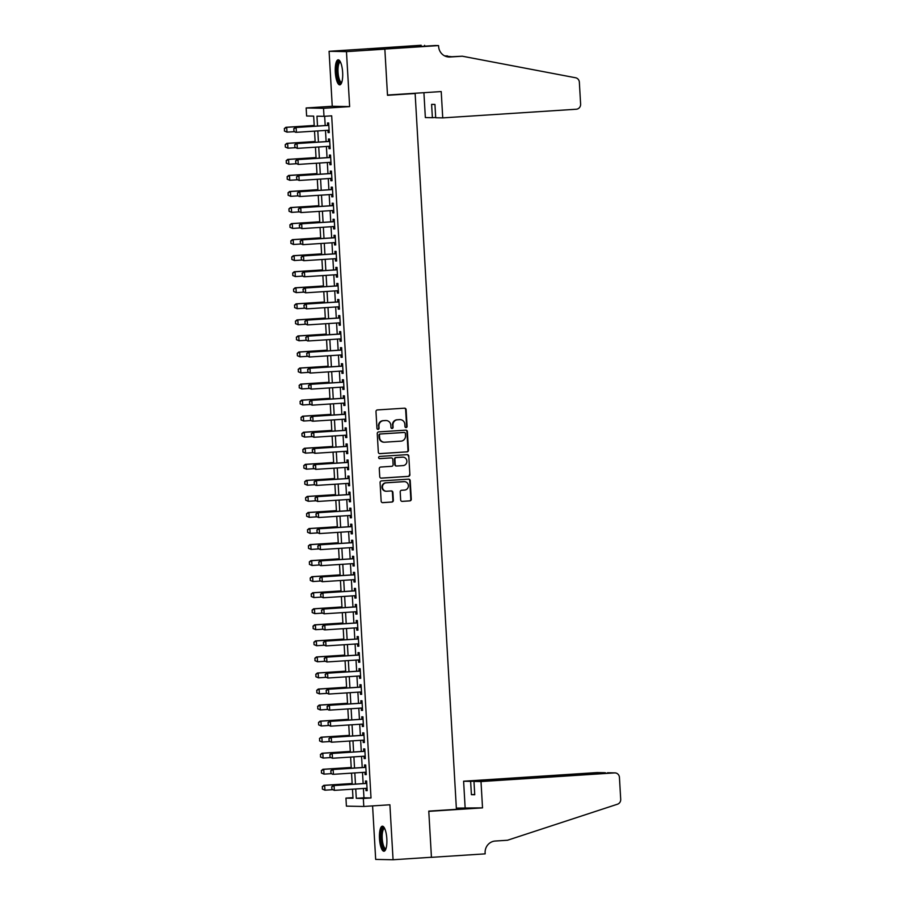<?xml version="1.0" encoding="UTF-8"?>
<svg xmlns="http://www.w3.org/2000/svg" width="905" height="905" viewBox="0 0 905 905"><rect width="100%" height="100%" fill="white"/><g stroke="black" fill="none" stroke-linecap="round" stroke-linejoin="round"><path stroke-width="1.36" d="M406.096 427.567A1.109 1.052 91.1 0 0 407.08 426.391L406.119 409.648A1.584 1.505 91.1 0 0 404.524 408.178L377.396 409.931A1.584 1.505 91.1 0 0 375.982 411.605L376.944 428.348A1.109 1.052 91.1 0 0 378.064 429.377A1.109 1.052 91.1 0 0 379.059 428.212L378.935 426.04A5.057 4.83 91.1 0 1 383.46 420.689L385.722 420.542A5.057 4.83 91.1 0 1 390.836 425.271L390.96 427.432A1.109 1.052 91.1 0 0 392.08 428.472A1.109 1.052 91.1 0 0 393.075 427.296L392.951 425.135A5.057 4.83 91.1 0 1 397.476 419.784L399.739 419.637A5.057 4.83 91.1 0 1 404.852 424.366L404.976 426.527A1.109 1.052 91.1 0 0 406.096 427.567M405.768 427.533A1.109 1.052 91.1 0 0 406.617 426.379L405.644 409.648A1.584 1.505 91.1 0 0 404.388 408.189M377.747 429.355A1.109 1.052 91.1 0 0 378.584 428.201L378.935 426.04M391.763 428.438A1.109 1.052 91.1 0 0 392.6 427.296L392.951 425.135M386.831 838.788A12.546 3.654 -93.7 0 0 382.351 826.197A12.546 3.654 -93.7 0 0 379.5 838.652A12.546 3.654 -93.7 0 0 383.98 851.232A12.546 3.654 -93.7 0 0 386.831 838.788M342.644 72.4A12.546 3.654 -93.7 0 0 338.165 59.821A12.546 3.654 -93.7 0 0 335.314 72.264A12.546 3.654 -93.7 0 0 339.782 84.855A12.546 3.654 -93.7 0 0 342.644 72.4M400.655 499.899A1.584 1.505 91.1 0 0 402.261 501.381L409.863 500.884A1.584 1.505 91.1 0 0 411.277 499.209L410.214 480.623A1.584 1.505 91.1 0 0 408.619 479.152L381.491 480.906A1.584 1.505 91.1 0 0 380.077 482.58L381.152 501.166A1.584 1.505 91.1 0 0 382.747 502.648L391.933 502.049A1.584 1.505 91.1 0 0 393.347 500.375L392.894 492.422A1.584 1.505 91.1 0 0 391.299 490.94L386.74 491.234A4.22 4.039 91.1 0 1 382.453 487.116A4.22 4.039 91.1 0 1 386.254 482.806L404.105 481.652A4.22 4.039 91.1 0 1 408.393 485.77A4.22 4.039 91.1 0 1 404.592 490.08L401.616 490.272A1.584 1.505 91.1 0 0 400.202 491.947L400.655 499.899M363.425 788.47L363.957 797.814L371.016 797.95L363.335 798.448L363.799 806.468L346.4 806.14L345.948 798.108L352.995 798.244L352.475 789.183M438.563 45.589L384.84 49.062L387.487 95.048L441.221 91.563L442.737 117.888L576.293 109.234A4.819 4.616 91.1 0 0 580.614 104.12L579.358 82.208A4.819 4.616 91.1 0 0 575.58 77.762L462.297 56.212L450.011 57.004A11.256 10.77 -88.9 0 1 438.62 46.472L438.563 45.589L435.158 45.522L395.417 48.033L386.344 47.863L421.176 45.25L367.453 48.813L384.851 49.153L387.51 95.296L415.135 93.498L456.414 809.33L428.778 811.118L431.436 857.261L393.064 859.75L389.897 804.783L363.799 806.468M384.851 49.153L346.468 51.63L329.081 51.302L332.248 106.27L306.15 107.967L323.538 108.295L324.001 116.326L316.954 116.191L317.519 126.044M332.248 106.27L349.635 106.609L346.468 51.63M349.635 106.609L323.538 108.295M371.016 797.95L331.683 115.829L324.001 116.326M407.046 451.889A1.584 1.505 91.1 0 0 408.46 450.215L407.386 431.628A1.584 1.505 91.1 0 0 405.791 430.147L378.663 431.911A1.584 1.505 91.1 0 0 377.249 433.586L378.324 452.172A1.584 1.505 91.1 0 0 379.919 453.654L406.571 451.878A1.584 1.505 91.1 0 0 407.985 450.215L406.911 431.617A1.584 1.505 91.1 0 0 405.655 430.158M408.8 456.131L409.875 474.718A1.584 1.505 91.1 0 1 408.449 476.392L381.333 478.145A1.584 1.505 91.1 0 1 379.738 476.675L379.274 468.711A1.584 1.505 91.1 0 1 380.688 467.037L391.695 466.324A1.584 1.505 91.1 0 0 393.109 464.661L392.804 459.378A1.584 1.505 91.1 0 0 391.209 457.896L379.749 458.643A1.109 1.052 91.1 0 1 378.629 457.568A1.109 1.052 91.1 0 1 379.625 456.437L407.205 454.649A1.584 1.505 91.1 0 1 408.8 456.131L409.875 474.718M372.589 805.903L375.677 859.411L393.064 859.75M367.453 48.813L329.081 51.302M327.938 130.263L328.074 132.594L329.239 132.616L328.685 122.978L327.508 122.956L327.655 125.376M328.866 146.316L328.99 148.635L330.167 148.658L329.612 139.031L328.436 139.008L328.583 141.429M329.782 162.368L329.918 164.687L331.094 164.71L330.54 155.083L329.363 155.06L329.499 157.481M330.71 178.421L330.845 180.74L332.022 180.762L331.468 171.136L330.291 171.113L330.427 173.534M331.637 194.462L331.773 196.792L332.95 196.815L332.395 187.188L331.219 187.165L331.354 189.586M332.565 210.514L332.701 212.845L333.866 212.867L333.312 203.229L332.135 203.206L332.282 205.627M333.493 226.567L333.617 228.886L334.793 228.908L334.239 219.282L333.063 219.259L333.21 221.68M334.409 242.619L334.545 244.938L335.721 244.961L335.167 235.334L333.99 235.311L334.126 237.732M335.336 258.672L335.472 260.991L336.649 261.013L336.094 251.386L334.918 251.364L335.054 253.785M336.264 274.713L336.4 277.043L337.576 277.066L337.022 267.428L335.846 267.405L335.981 269.826M337.192 290.765L337.327 293.084L338.493 293.107L337.938 283.48L336.773 283.457L336.909 285.878M338.119 306.818L338.244 309.137L339.42 309.159L338.866 299.532L337.689 299.51L337.837 301.931M339.036 322.87L339.171 325.189L340.348 325.212L339.794 315.585L338.617 315.562L338.753 317.983M339.963 338.911L340.099 341.242L341.276 341.264L340.721 331.637L339.545 331.615L339.68 334.036M340.891 354.964L341.027 357.294L342.203 357.317L341.649 347.678L340.472 347.656L340.608 350.077M341.819 371.016L341.954 373.335L343.131 373.358L342.565 363.731L341.4 363.708L341.536 366.129M342.746 387.069L342.871 389.388L344.047 389.41L343.493 379.783L342.316 379.761L342.463 382.182M343.662 403.121L343.798 405.44L344.975 405.463L344.42 395.836L343.244 395.813L343.391 398.234M344.59 419.162L344.726 421.492L345.902 421.515L345.348 411.877L344.172 411.854L344.307 414.275M345.518 435.215L345.653 437.534L346.83 437.556L346.276 427.929L345.099 427.907L345.235 430.327M346.445 451.267L346.581 453.586L347.758 453.609L347.192 443.982L346.027 443.959L346.163 446.38M347.373 467.319L347.497 469.638L348.674 469.661L348.12 460.034L346.943 460.012L347.09 462.432M348.289 483.361L348.425 485.691L349.602 485.714L349.047 476.087L347.871 476.064L348.018 478.485M349.217 499.413L349.353 501.743L350.529 501.766L349.975 492.128L348.798 492.105L348.934 494.526M350.144 515.465L350.28 517.784L351.457 517.807L350.902 508.18L349.726 508.158L349.862 510.578M351.072 531.518L351.208 533.837L352.384 533.86L351.83 524.233L350.654 524.21L350.789 526.631M352 547.57L352.135 549.889L353.301 549.912L352.746 540.285L351.57 540.262L351.717 542.683M352.916 563.611L353.052 565.942L354.228 565.964L353.674 556.326L352.498 556.303L352.645 558.724M353.844 579.664L353.979 581.994L355.156 582.006L354.602 572.379L353.425 572.356L353.561 574.777M354.771 595.716L354.907 598.035L356.084 598.058L355.529 588.431L354.353 588.408L354.489 590.829M355.699 611.769L355.835 614.088L357.011 614.11L356.457 604.483L355.28 604.461L355.416 606.882M356.627 627.821L356.762 630.14L357.928 630.163L357.373 620.536L356.197 620.513L356.344 622.934M357.554 643.862L357.679 646.193L358.855 646.215L358.301 636.577L357.124 636.554L357.271 638.975M358.471 659.915L358.606 662.234L359.783 662.256L359.228 652.629L358.052 652.607L358.188 655.028M359.398 675.967L359.534 678.286L360.71 678.309L360.156 668.682L358.98 668.659L359.115 671.08M360.326 692.02L360.462 694.339L361.638 694.361L361.084 684.734L359.907 684.712L360.043 687.133M361.253 708.061L361.389 710.391L362.554 710.414L362 700.775L360.824 700.753L360.971 703.185M362.181 724.113L362.305 726.443L363.482 726.466L362.928 716.828L361.751 716.805L361.898 719.226M363.097 740.166L363.233 742.485L364.41 742.507L363.855 732.88L362.679 732.858L362.815 735.279M364.025 756.218L364.161 758.537L365.337 758.56L364.783 748.933L363.606 748.91L363.742 751.331M364.953 772.27L365.088 774.59L366.265 774.612L365.711 764.985L364.534 764.963L364.67 767.383M324.657 116.281L325.2 125.546M325.483 130.422L326.128 141.587M326.4 146.474L327.044 157.64M327.327 162.527L327.972 173.692M328.255 178.579L328.9 189.745M329.182 194.632L329.827 205.786M330.11 210.673L330.755 221.838M331.026 226.725L331.671 237.891M331.954 242.778L332.599 253.943M332.882 258.83L333.526 269.995M333.809 274.871L334.454 286.037M334.737 290.924L335.382 302.089M335.653 306.976L336.298 318.141M336.581 323.028L337.226 334.194M337.508 339.081L338.153 350.235M338.436 355.122L339.081 366.287M339.364 371.174L340.009 382.34M340.291 387.227L340.925 398.392M341.208 403.279L341.852 414.445M342.135 419.32L342.78 430.486M343.063 435.373L343.708 446.538M343.99 451.425L344.635 462.591M344.918 467.478L345.552 478.643M345.834 483.53L346.479 494.684M346.762 499.571L347.407 510.737M347.69 515.624L348.335 526.789M348.617 531.676L349.262 542.842M349.545 547.729L350.178 558.894M350.461 563.77L351.106 574.935M351.389 579.822L352.034 590.988M352.317 595.875L352.961 607.04M353.244 611.927L353.889 623.092M354.172 627.98L354.805 639.134M355.088 644.021L355.733 655.186M356.016 660.073L356.661 671.239M356.943 676.125L357.588 687.291M357.871 692.178L358.516 703.343M358.799 708.219L359.443 719.385M359.715 724.272L360.36 735.437M360.643 740.324L361.287 751.489M361.57 756.376L362.215 767.542M362.498 772.429L363.143 783.583M365.88 788.312L366.016 790.642L367.181 790.665L366.627 781.026L365.462 781.004L365.597 783.425M415.135 93.498L412.261 93.441M352.961 797.656L345.948 798.108M314.25 126.248L313.662 116.123L306.614 115.987L306.15 107.967M355.744 788.968L356.287 798.312L363.335 798.448M317.802 130.92L318.447 142.085M318.73 146.972L319.375 158.137M319.657 163.024L320.302 174.19M320.585 179.077L321.218 190.242M321.501 195.129L322.146 206.283M322.429 211.17L323.074 222.336M323.356 227.223L324.001 238.388M324.284 243.275L324.929 254.441M325.212 259.328L325.845 270.493M326.128 275.369L326.773 286.534M327.056 291.421L327.701 302.587M327.983 307.474L328.628 318.639M328.911 323.526L329.556 334.692M329.839 339.579L330.472 350.733M330.755 355.62L331.4 366.785M331.683 371.672L332.327 382.838M332.61 387.725L333.255 398.89M333.538 403.777L334.183 414.943M334.465 419.818L335.11 430.984M335.382 435.871L336.027 447.036M336.309 451.923L336.954 463.089M337.237 467.976L337.882 479.141M338.165 484.028L338.809 495.182M339.092 500.069L339.737 511.235M340.009 516.122L340.653 527.287M340.936 532.174L341.581 543.339M341.864 548.226L342.509 559.392M342.791 564.268L343.436 575.433M343.719 580.32L344.364 591.485M344.635 596.372L345.28 607.538M345.563 612.425L346.208 623.59M346.491 628.477L347.135 639.631M347.418 644.518L348.063 655.684M348.346 660.571L348.991 671.736M349.273 676.623L349.907 687.789M350.19 692.676L350.835 703.841M351.117 708.717L351.762 719.882M352.045 724.769L352.69 735.935M352.973 740.822L353.617 751.987M353.9 756.874L354.534 768.04M354.817 772.927L355.461 784.081M352.192 784.296L351.547 773.13M351.264 768.243L350.62 757.089M350.337 752.202L349.692 741.037M349.409 736.15L348.764 724.984M348.493 720.097L347.848 708.932M347.565 704.045L346.92 692.879M346.638 688.004L345.993 676.838M345.71 671.951L345.065 660.786M344.782 655.899L344.138 644.733M343.866 639.846L343.221 628.681M342.938 623.794L342.294 612.64M342.011 607.753L341.366 596.587M341.083 591.7L340.438 580.535M340.156 575.648L339.511 564.482M339.239 559.595L338.594 548.43M338.312 543.554L337.667 532.389M337.384 527.502L336.739 516.336M336.456 511.449L335.812 500.284M335.529 495.397L334.884 484.232M334.601 479.345L333.968 468.19M333.685 463.303L333.04 452.138M332.757 447.251L332.112 436.086M331.83 431.199L331.185 420.033M330.902 415.146L330.257 403.981M329.974 399.105L329.341 387.94M329.058 383.053L328.413 371.887M328.13 367L327.486 355.835M327.203 350.948L326.558 339.782M326.275 334.895L325.63 323.741M325.348 318.854L324.714 307.689M324.431 302.802L323.786 291.636M323.504 286.749L322.859 275.584M322.576 270.697L321.931 259.531M321.648 254.656L321.004 243.49M320.721 238.603L320.076 227.438M319.804 222.551L319.16 211.385M318.877 206.498L318.232 195.333M317.949 190.446L317.304 179.292M317.022 174.405L316.377 163.239M316.094 158.352L315.449 147.187M315.178 142.3L314.533 131.135M363.957 797.814L356.287 798.312M328.074 132.594L329.239 132.515M328.99 148.635L330.167 148.567M329.918 164.687L331.094 164.62M330.845 180.74L332.011 180.661M331.773 196.792L332.938 196.713M332.701 212.845L333.866 212.766M333.617 228.886L334.793 228.818M334.545 244.938L335.721 244.859M335.472 260.991L336.637 260.911M336.4 277.043L337.565 276.964M337.327 293.084L338.493 293.016M338.244 309.137L339.42 309.069M339.171 325.189L340.348 325.11M340.099 341.242L341.264 341.162M341.027 357.294L342.192 357.215M341.954 373.335L343.119 373.267M342.871 389.388L344.047 389.308M343.798 405.44L344.975 405.361M344.726 421.492L345.891 421.413M345.653 437.534L346.819 437.466M346.581 453.586L347.746 453.518M347.497 469.638L348.674 469.559M348.425 485.691L349.602 485.612M349.353 501.743L350.518 501.664M350.28 517.784L351.445 517.717M351.208 533.837L352.373 533.758M352.135 549.889L353.301 549.81M353.052 565.942L354.228 565.863M353.979 581.994L355.156 581.915M354.907 598.035L356.072 597.967M355.835 614.088L357 614.009M356.762 630.14L357.928 630.061M357.679 646.193L358.855 646.113M358.606 662.234L359.783 662.166M359.534 678.286L360.699 678.207M360.462 694.339L361.627 694.259M361.389 710.391L362.554 710.312M362.305 726.443L363.482 726.364M363.233 742.485L364.41 742.417M364.161 758.537L365.326 758.458M365.088 774.59L366.254 774.51M366.016 790.642L367.181 790.563M400.123 419.626L399.659 419.615A5.057 4.83 91.1 0 0 399.263 419.626L399.739 419.637M392.476 425.124A5.057 4.83 91.1 0 1 397.012 419.773L399.263 419.626M386.107 420.531L385.643 420.52A5.057 4.83 91.1 0 0 385.259 420.531L385.722 420.542M378.46 426.029A5.057 4.83 91.1 0 1 382.996 420.678L385.259 420.531M379.58 453.631L406.571 451.878M405.372 433.495A1.109 1.052 91.1 0 0 404.264 432.466L380.451 434.004A1.109 1.052 91.1 0 0 379.455 435.181L379.591 437.466A5.057 4.83 91.1 0 0 384.704 442.194L400.972 441.142A5.057 4.83 91.1 0 0 405.508 435.78L405.372 433.495M384.32 442.206L383.844 442.194A5.057 4.83 91.1 0 1 379.116 437.454L378.991 435.169A1.109 1.052 91.1 0 1 379.976 434.004L403.788 432.454M380.994 478.134L407.985 476.381A1.584 1.505 91.1 0 0 409.399 474.706M390.983 457.896A1.584 1.505 91.1 0 0 390.734 457.896L379.478 458.62M403.11 465.589A4.22 4.039 91.1 0 0 406.899 461.279A4.22 4.039 91.1 0 0 402.623 457.161L396.333 457.568A1.584 1.505 91.1 0 0 394.908 459.242L395.214 464.514A1.584 1.505 91.1 0 0 396.82 465.996L403.11 465.589M402.94 457.149L402.476 457.149A4.22 4.039 91.1 0 0 402.148 457.149L402.623 457.161M396.345 465.985A1.584 1.505 91.1 0 1 394.75 464.514L394.444 459.231A1.584 1.505 91.1 0 1 395.858 457.557L402.148 457.149M408.325 456.12A1.584 1.505 91.1 0 0 407.069 454.661M404.433 481.641L403.958 481.641A4.22 4.039 91.1 0 0 403.641 481.641L404.105 481.652M386.412 491.245L385.949 491.234A4.22 4.039 91.1 0 1 381.989 487.105A4.22 4.039 91.1 0 1 385.779 482.806L403.641 481.641M382.408 502.626L391.469 502.037A1.584 1.505 91.1 0 0 392.883 500.363L392.419 492.411A1.584 1.505 91.1 0 0 391.164 490.951M401.922 501.359L409.399 500.884A1.584 1.505 91.1 0 0 410.813 499.209L409.739 480.612A1.584 1.505 91.1 0 0 408.483 479.152M314.205 125.467L285.867 127.3L286.715 127.311L286.998 132.13L294.51 131.644M284.577 131.055L286.998 132.13L284.442 131.044L284.442 128.646L284.442 131.044M314.205 125.535L286.715 127.311L284.442 128.646M284.294 128.646L285.867 127.3M293.842 128.827L293.978 131.236L293.842 128.827L296.116 127.492L295.268 127.481L328.82 125.309M329.103 130.196L296.399 132.311L296.116 127.492L328.832 125.376M293.978 131.236L295.55 132.3L293.842 131.225M295.268 127.481L293.695 128.815M341.638 82.728A10.86 3.167 86.3 0 1 337.769 77.615A10.86 3.167 86.3 0 1 337.271 65.816A10.86 3.167 86.3 0 1 340.269 61.676M340.518 62.185A10.046 2.93 -93.7 0 0 340.325 62.174A10.046 2.93 -93.7 0 0 338.719 77.174A10.046 2.93 -93.7 0 0 341.626 82.231A10.046 2.93 -93.7 0 0 341.819 82.197M338.866 59.99A12.466 3.631 -93.7 0 0 337.407 78.418A12.466 3.631 -93.7 0 0 340.461 84.584M385.824 849.116A10.86 3.167 86.3 0 1 381.955 844.003A10.86 3.167 86.3 0 1 381.458 832.204A10.86 3.167 86.3 0 1 384.455 828.064M384.704 828.573A10.046 2.93 -93.7 0 0 384.512 828.561A10.046 2.93 -93.7 0 0 382.906 843.551A10.046 2.93 -93.7 0 0 385.813 848.619A10.046 2.93 -93.7 0 0 386.005 848.585M383.053 826.378A12.466 3.631 -93.7 0 0 381.593 844.795A12.466 3.631 -93.7 0 0 384.648 850.972M442.737 117.888L435.712 117.752L434.943 104.437L431.606 104.369L432.375 117.695L435.69 117.469M432.375 117.695L425.35 117.56L423.913 92.695M451.505 56.687L445.034 56.087M447.477 55.929L444.638 55.895M462.297 56.212L447.907 56.925M384.84 49.062L367.453 48.734M424.637 46.2L424.581 45.318M481.008 781.558L614.552 772.893L473.971 781.422L481.008 781.558L482.523 807.871L428.789 811.355L431.447 857.34L485.171 853.856L485.125 852.974A11.256 10.77 91.1 0 1 495.216 841.039L507.501 840.247L617.47 804.217A4.819 4.616 91.1 0 0 620.706 799.319L619.439 777.406A4.819 4.616 91.1 0 0 614.552 772.893M430.486 857.329L431.447 857.34M456.346 808.108L482.523 807.871M465.125 807.543L463.609 781.219L470.634 781.354L471.403 794.681L474.74 794.737L473.971 781.422M470.634 781.354L604.189 772.7L597.164 772.565A4.819 4.616 -88.9 0 1 597.538 772.553L604.212 772.972M463.609 781.219L597.164 772.565M471.403 794.681L474.729 794.466M605.683 772.881L604.551 772.689M614.925 772.893L607.527 772.757M315.132 141.508L286.795 143.352L287.643 143.363L287.926 148.182L295.437 147.696M285.505 147.096L287.926 148.182L285.358 147.096L285.222 144.687L285.358 147.096M315.132 141.587L287.643 143.363L285.369 144.698M285.222 144.687L286.795 143.352M316.049 157.561L287.722 159.404L288.571 159.416L288.842 164.235L296.354 163.748M286.433 163.149L288.842 164.235L286.285 163.149L286.285 160.739L286.285 163.149M316.06 157.64L288.571 159.416L286.285 160.739M286.15 160.739L287.722 159.404M316.976 173.613L288.65 175.446L289.498 175.468L289.77 180.276L297.281 179.79M287.349 179.201L289.77 180.276L287.213 179.201L287.213 176.792L287.213 179.201M316.988 173.681L289.498 175.468L287.213 176.792M287.077 176.792L288.65 175.446M317.904 189.665L289.577 191.498L290.415 191.521L290.697 196.328L298.209 195.842M288.276 195.254L290.697 196.328L288.141 195.242L288.141 192.844L288.141 195.242M317.904 189.733L290.415 191.521L288.141 192.844M288.005 192.844L289.577 191.498M294.77 144.868L294.906 147.277L294.77 144.868L297.044 143.544L296.195 143.533L329.748 141.361M330.031 146.237L297.326 148.363L297.044 143.544L329.748 141.429M294.906 147.277L297.326 148.363L294.759 147.277M296.195 143.533L294.623 144.868M295.686 160.92L295.833 163.33L295.686 160.92L297.971 159.597L297.123 159.585L330.676 157.402M330.959 162.289L298.243 164.416L297.971 159.597L330.676 157.481M295.833 163.33L298.243 164.416L295.686 163.33M297.123 159.585L295.55 160.92M296.614 176.973L296.761 179.382L296.614 176.973L298.899 175.649L298.05 175.627L331.603 173.455M331.886 178.342L299.17 180.457L298.899 175.649L331.603 173.522M296.761 179.382L299.17 180.457L296.614 179.382M298.05 175.627L296.478 176.973M297.541 193.025L297.677 195.435L297.541 193.025L299.827 191.702L298.978 191.679L332.52 189.507M332.802 194.394L300.098 196.509L299.827 191.702L332.531 189.575M297.677 195.435L299.25 196.498L297.541 195.423M298.978 191.679L297.406 193.025M318.832 205.718L290.494 207.55L291.342 207.562L291.625 212.381L299.136 211.894M289.204 211.295L291.625 212.381L289.068 211.295L288.921 208.885L289.068 211.295M318.832 205.786L291.342 207.562L289.068 208.897M288.921 208.885L290.494 207.55M298.469 209.078L298.605 211.476L298.469 209.078L300.743 207.743L299.906 207.731L333.447 205.559M333.73 210.446L301.026 212.562L300.743 207.743L333.459 205.627M298.605 211.476L301.026 212.562L298.469 211.476M299.906 207.731L298.322 209.066M319.759 221.759L291.421 223.603L292.27 223.614L292.553 228.433L300.064 227.947M290.132 227.347L292.553 228.433L289.985 227.347L289.996 224.938L289.985 227.347M319.759 221.838L292.27 223.614L289.996 224.938M289.849 224.938L291.421 223.603M299.397 225.119L299.532 227.528L299.397 225.119L301.67 223.795L300.822 223.784L334.375 221.601M334.658 226.488L301.953 228.614L301.67 223.795L334.375 221.68M299.532 227.528L301.953 228.614L299.385 227.528M300.822 223.784L299.25 225.119M320.675 237.811L292.349 239.655L293.197 239.667L293.469 244.486L300.98 243.999M291.059 243.4L293.469 244.486L290.912 243.4L290.912 240.99L290.912 243.4M320.687 237.879L293.197 239.667L290.912 240.99M290.777 240.99L292.349 239.655M300.313 241.171L300.46 243.581L300.313 241.171L302.598 239.848L301.75 239.825L335.303 237.653M335.585 242.54L302.87 244.667L302.598 239.848L335.303 237.721M300.46 243.581L302.87 244.667L300.313 243.581M301.75 239.825L300.177 241.171M321.603 253.864L293.277 255.696L294.125 255.719L294.397 260.527L301.908 260.04M291.976 259.452L294.397 260.527L291.84 259.452L291.84 257.043L291.84 259.452M321.614 253.932L294.125 255.719L291.84 257.043M291.704 257.043L293.277 255.696M301.241 257.224L301.388 259.633L301.241 257.224L303.526 255.9L302.677 255.877L336.23 253.705M336.513 258.592L303.797 260.708L303.526 255.9L336.23 253.773M301.388 259.633L303.797 260.708L301.241 259.633M302.677 255.877L301.105 257.224M322.531 269.916L294.204 271.749L295.041 271.772L295.324 276.579L302.836 276.093M292.903 275.505L295.324 276.579L292.768 275.493L292.768 273.095L292.768 275.493M322.531 269.984L295.041 271.772L292.768 273.095M292.632 273.095L294.204 271.749M302.168 273.276L302.304 275.686L302.168 273.276L304.453 271.941L303.605 271.93L337.146 269.758M337.429 274.645L304.725 276.76L304.453 271.941L337.158 269.826M302.304 275.686L303.876 276.749L302.168 275.674M303.605 271.93L302.032 273.265M323.458 285.957L295.12 287.801L295.969 287.813L296.252 292.632L303.763 292.145M293.831 291.546L296.252 292.632L293.695 291.546L293.548 289.136L293.695 291.546M323.458 286.037L295.969 287.813L293.695 289.148M293.548 289.136L295.12 287.801M303.096 289.317L303.232 291.727L303.096 289.317L305.37 287.994L304.533 287.982L338.074 285.81M338.357 290.686L305.652 292.813L305.37 287.994L338.085 285.878M303.232 291.727L305.652 292.813L303.096 291.727M304.533 287.982L302.949 289.317M324.386 302.01L296.048 303.854L296.897 303.865L297.179 308.684L304.691 308.198M294.759 307.598L297.179 308.684L294.611 307.598L294.623 305.189L294.611 307.598M324.386 302.089L296.897 303.865L294.623 305.189M294.476 305.189L296.048 303.854M304.023 305.37L304.159 307.779L304.023 305.37L306.297 304.046L305.449 304.035L339.002 301.851M339.285 306.738L306.58 308.865L306.297 304.046L339.002 301.931M304.159 307.779L306.58 308.865L304.023 307.779M305.449 304.035L303.876 305.37M325.302 318.062L296.976 319.895L297.824 319.918L298.096 324.725L305.607 324.239M295.686 323.651L298.096 324.725L295.539 323.651L295.539 321.241L295.539 323.651M325.314 318.13L297.824 319.918L295.539 321.241M295.403 321.241L296.976 319.895M304.951 321.422L305.087 323.832L304.951 321.422L307.225 320.099L306.376 320.076L339.929 317.904M340.212 322.791L307.508 324.906L307.225 320.099L339.929 317.972M305.087 323.832L307.508 324.906L304.94 323.832M306.376 320.076L304.804 321.422M326.23 334.115L297.903 335.947L298.752 335.97L299.023 340.778L306.535 340.291M296.614 339.703L299.023 340.778L296.467 339.692L296.467 337.294L296.467 339.692M326.241 334.183L298.752 335.97L296.467 337.294M296.331 337.294L297.903 335.947M305.867 337.475L306.014 339.884L305.867 337.475L308.152 336.151L307.304 336.128L340.857 333.956M341.14 338.843L308.424 340.959L308.152 336.151L340.857 334.024M306.014 339.884L307.587 340.947L305.867 339.873M307.304 336.128L305.732 337.475M327.158 350.167L298.831 352L299.679 352.011L299.951 356.83L307.462 356.344M297.53 355.744L299.951 356.83L297.394 355.744L297.259 353.335L297.394 355.744M327.158 350.235L299.679 352.011L297.394 353.346M297.259 353.335L298.831 352M306.795 353.527L306.931 355.925L306.795 353.527L309.08 352.192L308.232 352.181L341.773 350.009M342.056 354.896L309.352 357.011L309.08 352.192L341.785 350.077M306.931 355.925L309.352 357.011L306.795 355.925M308.232 352.181L306.659 353.516M328.085 366.208L299.759 368.052L300.596 368.064L300.879 372.883L308.39 372.396M298.458 371.797L300.879 372.883L298.322 371.797L298.322 369.387L298.322 371.797M328.085 366.287L300.596 368.064L298.322 369.387M298.175 369.387L299.759 368.052M307.723 369.568L307.858 371.978L307.723 369.568L309.996 368.245L309.159 368.233L342.701 366.05M342.984 370.937L310.279 373.064L309.996 368.245L342.712 366.129M307.858 371.978L310.279 373.064L307.723 371.978M309.159 368.233L307.576 369.568M329.013 382.261L300.675 384.105L301.523 384.116L301.806 388.935L309.318 388.449M299.385 387.849L301.806 388.935L299.238 387.849L299.25 385.44L299.238 387.849M329.013 382.329L301.523 384.116L299.25 385.44M299.103 385.44L300.675 384.105M308.65 385.621L308.786 388.03L308.65 385.621L310.924 384.297L310.076 384.274L343.629 382.102M343.911 386.989L311.207 389.116L310.924 384.297L343.629 382.17M308.786 388.03L311.207 389.116L308.65 388.03M310.076 384.274L308.503 385.621M329.929 398.313L301.603 400.146L302.451 400.168L302.723 404.976L310.234 404.49M300.313 403.902L302.723 404.976L300.166 403.902L300.166 401.492L300.166 403.902M329.94 398.381L302.451 400.168L300.166 401.492M300.03 401.492L301.603 400.146M309.578 401.673L309.714 404.083L309.578 401.673L311.852 400.349L311.003 400.327L344.556 398.155M344.839 403.042L312.135 405.157L311.852 400.349L344.556 398.223M309.714 404.083L312.135 405.157L309.567 404.083M311.003 400.327L309.431 401.673M330.857 414.366L302.53 416.198L303.379 416.221L303.65 421.029L311.162 420.542M301.241 419.954L303.65 421.029L301.094 419.943L301.094 417.544L301.094 419.943M330.868 414.433L303.379 416.221L301.094 417.544M300.958 417.544L302.53 416.198M310.494 417.725L310.641 420.135L310.494 417.725L312.779 416.391L311.931 416.379L345.484 414.207M345.767 419.094L313.051 421.21L312.779 416.391L345.484 414.275M310.641 420.135L312.214 421.198L310.494 420.124M311.931 416.379L310.358 417.714M331.784 430.418L303.458 432.251L304.306 432.262L304.578 437.081L312.089 436.595M302.157 435.995L304.578 437.081L302.021 435.995L301.885 433.586L302.021 435.995M331.784 430.486L304.306 432.262L302.021 433.597M301.885 433.586L303.458 432.251M311.422 433.778L311.558 436.176L311.422 433.778L313.707 432.443L312.859 432.432L346.411 430.26M346.683 435.135L313.978 437.262L313.707 432.443L346.411 430.327M311.558 436.176L313.978 437.262L311.422 436.176M312.859 432.432L311.286 433.767M332.712 446.459L304.385 448.303L305.223 448.314L305.505 453.134L313.017 452.647M303.085 452.048L305.505 453.134L302.949 452.048L302.949 449.638L302.949 452.048M332.712 446.538L305.223 448.314L302.949 449.638M302.802 449.638L304.385 448.303M312.349 449.819L312.485 452.228L312.349 449.819L314.623 448.495L313.786 448.484L347.328 446.301M347.611 451.188L314.906 453.315L314.623 448.495L347.339 446.38M312.485 452.228L314.906 453.315L312.349 452.228M313.786 448.484L312.214 449.819M333.64 462.512L305.302 464.344L306.15 464.367L306.433 469.175L313.945 468.688M304.012 468.1L306.433 469.175L303.876 468.1L303.876 465.69L303.876 468.1M333.64 462.579L306.15 464.367L303.876 465.69M303.729 465.69L305.302 464.344M313.277 465.871L313.413 468.281L313.277 465.871L315.551 464.548L314.702 464.525L348.255 462.353M348.538 467.24L315.834 469.356L315.551 464.548L348.255 462.421M313.413 468.281L315.834 469.356L313.277 468.281M314.702 464.525L313.13 465.871M334.556 478.564L306.229 480.397L307.078 480.419L307.349 485.227L314.861 484.741M304.94 484.152L307.349 485.227L304.793 484.141L304.804 481.743L304.793 484.141M334.567 478.632L307.078 480.419L304.804 481.743M304.657 481.743L306.229 480.397M314.205 481.924L314.34 484.333L314.205 481.924L316.478 480.6L315.63 480.578L349.183 478.406M349.466 483.293L316.761 485.408L316.478 480.6L349.183 478.474M314.34 484.333L315.913 485.397L314.193 484.322M315.63 480.578L314.058 481.924M335.484 494.616L307.157 496.449L308.005 496.46L308.277 501.28L315.788 500.793M305.867 500.194L308.277 501.28L305.72 500.194L305.585 497.784L305.72 500.194M335.495 494.684L308.005 496.46L305.72 497.795M305.585 497.784L307.157 496.449M315.121 497.976L315.268 500.375L315.121 497.976L317.406 496.641L316.558 496.63L350.111 494.458M350.393 499.345L317.678 501.461L317.406 496.641L350.111 494.526M315.268 500.375L317.678 501.461L315.121 500.375M316.558 496.63L314.985 497.965M336.411 510.658L308.085 512.502L308.933 512.513L309.205 517.332L316.716 516.846M306.784 516.246L309.205 517.332L306.648 516.246L306.648 513.836L306.648 516.246M336.411 510.737L308.933 512.513L306.648 513.836M306.512 513.836L308.085 512.502M316.049 514.017L316.184 516.427L316.049 514.017L318.334 512.694L317.485 512.683L351.038 510.499M351.31 515.386L318.605 517.513L318.334 512.694L351.038 510.578M316.184 516.427L318.605 517.513L316.049 516.427M317.485 512.683L315.913 514.017M337.339 526.71L309.012 528.554L309.849 528.565L310.132 533.384L317.644 532.898M307.711 532.298L310.132 533.384L307.576 532.298L307.576 529.889L307.576 532.298M337.339 526.778L309.849 528.565L307.576 529.889M307.428 529.889L309.012 528.554M316.976 530.07L317.112 532.479L316.976 530.07L319.25 528.746L318.413 528.724L351.955 526.552M352.237 531.439L319.533 533.565L319.25 528.746L351.966 526.62M317.112 532.479L319.533 533.565L316.976 532.479M318.413 528.724L316.841 530.07M338.266 542.762L309.929 544.595L310.777 544.618L311.06 549.426L318.571 548.939M308.639 548.351L311.06 549.426L308.503 548.351L308.503 545.941L308.503 548.351M338.266 542.83L310.777 544.618L308.503 545.941M308.356 545.941L309.929 544.595M317.904 546.122L318.04 548.532L317.904 546.122L320.178 544.799L319.329 544.776L352.882 542.604M353.165 547.491L320.46 549.606L320.178 544.799L352.893 542.672M318.04 548.532L320.46 549.606L317.904 548.532M319.329 544.776L317.757 546.122M339.183 558.815L310.856 560.648L311.705 560.67L311.987 565.478L319.488 564.992M309.567 564.403L311.987 565.478L309.42 564.392L309.431 561.994L309.42 564.392M339.194 558.883L311.705 560.67L309.431 561.994M309.284 561.994L310.856 560.648M318.832 562.175L318.967 564.584L318.832 562.175L321.105 560.84L320.257 560.829L353.81 558.657M354.093 563.544L321.388 565.659L321.105 560.84L353.81 558.724M318.967 564.584L320.54 565.648L318.82 564.573M320.257 560.829L318.684 562.175M340.11 574.867L311.784 576.7L312.632 576.711L312.904 581.53L320.415 581.044M310.494 580.444L312.904 581.53L310.347 580.444L310.211 578.035L310.347 580.444M340.122 574.935L312.632 576.711L310.347 578.046M310.211 578.035L311.784 576.7M319.748 578.227L319.895 580.625L319.748 578.227L322.033 576.892L321.185 576.881L354.737 574.709M355.02 579.585L322.304 581.711L322.033 576.892L354.737 574.777M319.895 580.625L322.304 581.711L319.748 580.625M321.185 576.881L319.612 578.216M341.038 590.908L312.711 592.752L313.56 592.764L313.831 597.583L321.343 597.096M311.411 596.497L313.831 597.583L311.275 596.497L311.275 594.087L311.275 596.497M341.038 590.988L313.56 592.764L311.275 594.087M311.139 594.087L312.711 592.752M320.675 594.268L320.823 596.678L320.675 594.268L322.961 592.945L322.112 592.933L355.665 590.75M355.937 595.637L323.232 597.764L322.961 592.945L355.665 590.829M320.823 596.678L323.232 597.764L320.675 596.678M322.112 592.933L320.54 594.268M341.966 606.961L313.639 608.793L314.476 608.816L314.759 613.635L322.271 613.138M312.338 612.549L314.759 613.635L312.202 612.549L312.202 610.14L312.202 612.549M341.966 607.029L314.476 608.816L312.202 610.14M312.067 610.14L313.639 608.793M321.603 610.321L321.739 612.73L321.603 610.321L323.877 608.997L323.04 608.975L356.581 606.803M356.864 611.69L324.16 613.805L323.877 608.997L356.593 606.87M321.739 612.73L324.16 613.805L321.603 612.73M323.04 608.975L321.467 610.321M342.893 623.013L314.555 624.846L315.404 624.869L315.687 629.676L323.198 629.19M313.266 628.602L315.687 629.676L313.13 628.59L313.13 626.192L313.13 628.59M342.893 623.081L315.404 624.869L313.13 626.192M312.983 626.192L314.555 624.846M322.531 626.373L322.666 628.783L322.531 626.373L324.805 625.05L323.956 625.027L357.509 622.855M357.792 627.742L325.087 629.857L324.805 625.05L357.52 622.923M322.666 628.783L324.239 629.846L322.531 628.771M323.956 625.027L322.384 626.373M343.821 639.066L315.483 640.898L316.331 640.91L316.614 645.729L324.126 645.242M314.193 644.654L316.614 645.729L314.046 644.643L313.911 642.233L314.046 644.643M343.821 639.134L316.331 640.91L314.058 642.245M313.911 642.233L315.483 640.898M323.458 642.426L323.594 644.824L323.458 642.426L325.732 641.091L324.884 641.079L358.437 638.907M358.719 643.794L326.015 645.91L325.732 641.091L358.437 638.975M323.594 644.824L326.015 645.91L323.447 644.824M324.884 641.079L323.311 642.414M344.737 655.107L316.411 656.951L317.259 656.962L317.531 661.781L325.042 661.295M315.121 660.695L317.531 661.781L314.974 660.695L314.974 658.286L314.974 660.695M344.748 655.186L317.259 656.962L314.974 658.286M314.838 658.286L316.411 656.951M324.375 658.467L324.522 660.876L324.375 658.467L326.66 657.143L325.811 657.132L359.364 654.949M359.647 659.836L326.931 661.962L326.66 657.143L359.364 655.028M324.522 660.876L326.931 661.962L324.375 660.876M325.811 657.132L324.239 658.467M345.665 671.159L317.338 673.003L318.187 673.015L318.458 677.834L325.97 677.347M316.037 676.748L318.458 677.834L315.902 676.748L315.902 674.338L315.902 676.748M345.676 671.227L318.187 673.015L315.902 674.338M315.766 674.338L317.338 673.003M325.302 674.519L325.449 676.929L325.302 674.519L327.587 673.196L326.739 673.184L360.292 671.001M360.575 675.888L327.859 678.015L327.587 673.196L360.292 671.08M325.449 676.929L327.859 678.015L325.302 676.929M326.739 673.184L325.167 674.519M346.592 687.212L318.266 689.044L319.103 689.067L319.386 693.875L326.897 693.388M316.965 692.8L319.386 693.875L316.829 692.8L316.829 690.391L316.829 692.8M346.592 687.28L319.103 689.067L316.829 690.391M316.693 690.391L318.266 689.044M326.23 690.572L326.366 692.981L326.23 690.572L328.515 689.248L327.667 689.225L361.208 687.053M361.491 691.94L328.786 694.056L328.515 689.248L361.219 687.121M326.366 692.981L328.786 694.056L326.23 692.981M327.667 689.225L326.094 690.572M347.52 703.264L319.182 705.097L320.031 705.119L320.313 709.927L327.825 709.441M317.893 708.853L320.313 709.927L317.757 708.841L317.757 706.443L317.757 708.841M347.52 703.332L320.031 705.119L317.757 706.443M317.61 706.443L319.182 705.097M327.158 706.624L327.293 709.034L327.158 706.624L329.431 705.3L328.594 705.278L362.136 703.106M362.419 707.993L329.714 710.108L329.431 705.3L362.147 703.174M327.293 709.034L328.866 710.097L327.158 709.022M328.594 705.278L327.01 706.624M348.448 719.317L320.11 721.149L320.958 721.161L321.241 725.98L328.753 725.493M318.82 724.894L321.241 725.98L318.673 724.894L318.537 722.484L318.673 724.894M348.448 719.385L320.958 721.161L318.684 722.495M318.537 722.484L320.11 721.149M328.085 722.676L328.221 725.075L328.085 722.676L330.359 721.342L329.51 721.33L363.063 719.158M363.346 724.034L330.642 726.161L330.359 721.342L363.063 719.226M328.221 725.075L330.642 726.161L328.074 725.075M329.51 721.33L327.938 722.665M349.364 735.358L321.037 737.202L321.886 737.213L322.157 742.032L329.669 741.546M319.748 740.946L322.157 742.032L319.601 740.946L319.601 738.537L319.601 740.946M349.375 735.437L321.886 737.213L319.601 738.537M319.465 738.537L321.037 737.202M329.001 738.718L329.149 741.127L329.001 738.718L331.287 737.394L330.438 737.383L363.991 735.199M364.274 740.086L331.558 742.213L331.287 737.394L363.991 735.279M329.149 741.127L331.558 742.213L329.001 741.127M330.438 737.383L328.866 738.718M350.292 751.41L321.965 753.243L322.814 753.265L323.085 758.085L330.597 757.587M320.664 756.999L323.085 758.085L320.528 756.999L320.528 754.589L320.528 756.999M350.303 751.478L322.814 753.265L320.528 754.589M320.393 754.589L321.965 753.243M329.929 754.77L330.076 757.18L329.929 754.77L332.214 753.446L331.366 753.424L364.919 751.252M365.201 756.139L332.486 758.254L332.214 753.446L364.919 751.32M330.076 757.18L332.486 758.254L329.929 757.18M331.366 753.424L329.793 754.77M351.219 767.463L322.893 769.295L323.73 769.318L324.013 774.126L331.524 773.639M321.592 773.051L324.013 774.126L321.456 773.04L321.456 770.641L321.456 773.04M351.219 767.531L323.73 769.318L321.456 770.641M321.32 770.641L322.893 769.295M330.857 770.822L330.992 773.232L330.857 770.822L333.142 769.499L332.293 769.476L365.835 767.304M366.118 772.191L333.413 774.307L333.142 769.499L365.846 767.372M330.992 773.232L332.565 774.295L330.857 773.221M332.293 769.476L330.721 770.822M352.147 783.515L323.809 785.348L324.657 785.359L324.94 790.178L332.452 789.692M322.519 789.103L324.94 790.178L322.384 789.092L322.384 786.694L322.384 789.092M352.147 783.583L324.657 785.359L322.384 786.694M322.237 786.683L323.809 785.348M331.784 786.875L331.92 789.273L331.784 786.875L334.058 785.54L333.221 785.529L366.763 783.357M367.045 788.244L334.341 790.359L334.058 785.54L366.774 783.425M331.92 789.273L334.341 790.359L331.784 789.273M333.221 785.529L331.637 786.864M448.292 56.97L450.011 57.004"/></g></svg>
